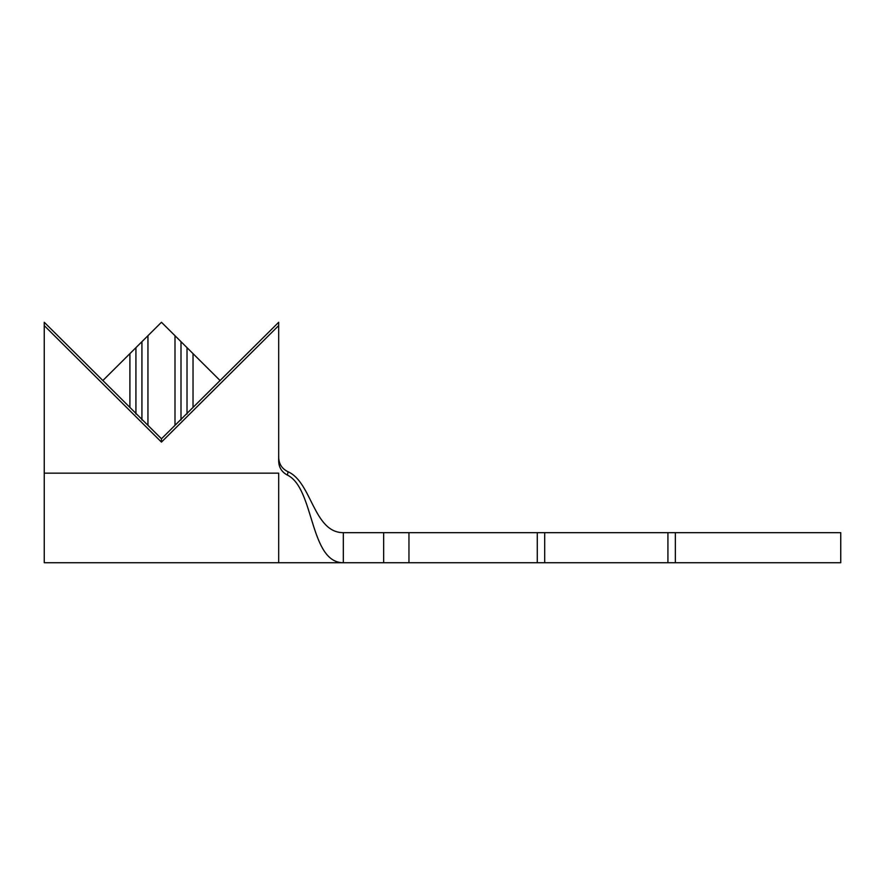 <?xml version="1.0" encoding="UTF-8"?>
<svg xmlns="http://www.w3.org/2000/svg" width="885" height="885" viewBox="0 0 885 885"><rect width="100%" height="100%" fill="white"/><g stroke="black" fill="none" stroke-linecap="round" stroke-linejoin="round"><path stroke-width="1.33" d="M102.859 380.528L129.907 407.41L129.907 353.635L102.859 380.528L44.25 322.273L44.25 473.154L278.686 473.154L278.686 562.727L383.647 562.727L383.647 532.67L544.695 532.67L544.695 562.727L667.921 562.727L667.921 532.67L840.75 532.67L840.75 562.727L667.921 562.727M147.95 335.714L147.95 425.331L161.468 438.772L174.998 425.331L174.998 335.714L161.468 322.273L129.907 353.635M193.03 353.635L193.03 407.41L220.077 380.528L174.998 335.714M220.077 380.528L278.686 322.273L278.686 461.516C279.007 467.645 281.895 472.159 287.359 475.068C314.452 488.044 309.473 562.727 343.314 562.727L343.314 532.67L383.647 532.67M408.959 532.67L408.959 562.727L537.272 562.727L537.272 532.67M544.695 532.67L667.921 532.67M544.695 562.727L537.272 562.727M408.959 562.727L383.647 562.727M343.314 532.67C313.6 532.67 311.918 482.38 288.112 471.782L287.359 475.068M278.686 457.755C279.063 464.282 282.204 468.962 288.112 471.782M44.25 473.154L44.25 562.727L278.686 562.727M44.25 325.591L161.468 442.102L278.686 325.591M193.03 407.41L174.998 425.331M187.023 414.047L187.023 348.325M181.005 420.021L181.005 342.351M147.95 425.331L129.907 407.41M141.932 420.021L141.932 342.351M135.925 414.047L135.925 348.325M161.468 438.772L161.468 442.102M675.343 532.67L675.343 562.727"/></g></svg>
